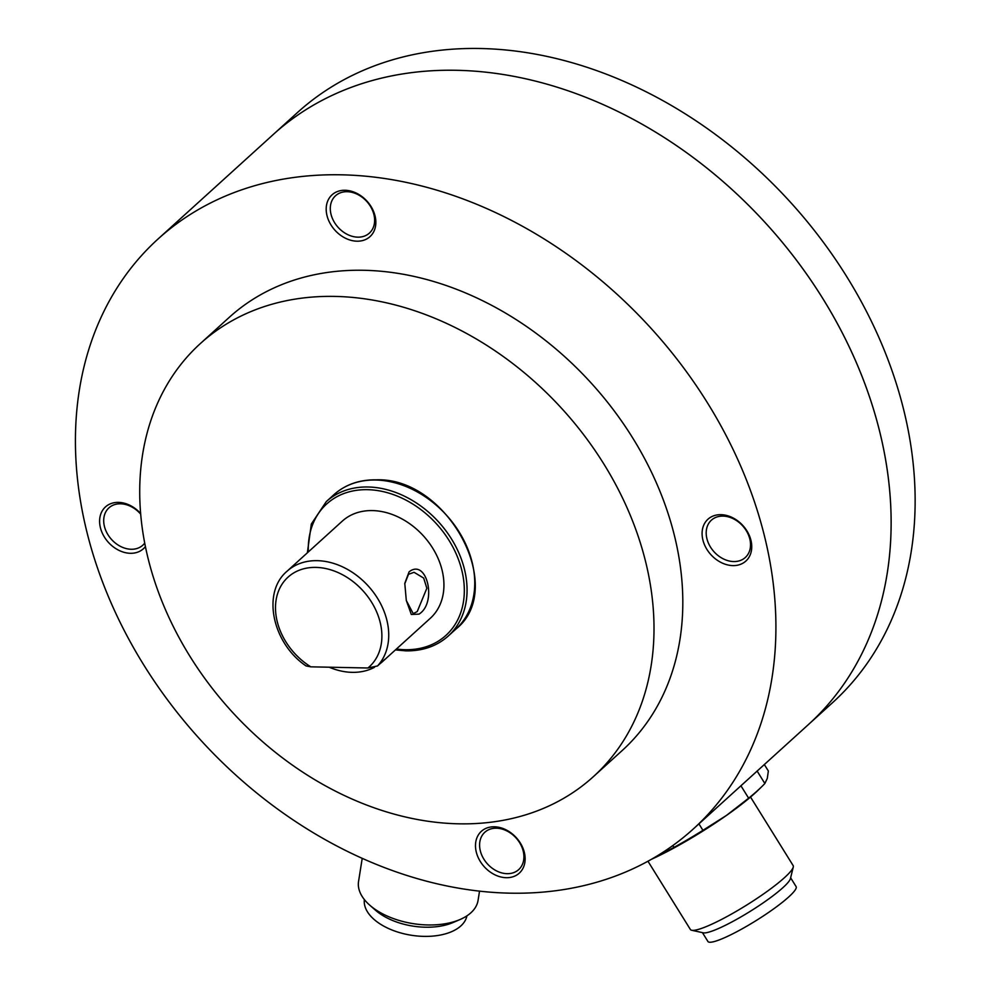 <?xml version="1.0" encoding="UTF-8"?>
<svg xmlns="http://www.w3.org/2000/svg" width="991" height="991" viewBox="0 0 991 991"><rect width="100%" height="100%" fill="white"/><g stroke="black" fill="none" stroke-linecap="round" stroke-linejoin="round"><path stroke-width="1.49" d="M140.685 514.143A25.209 19.312 -132.2 0 0 120.53 503.8A25.209 19.312 -132.2 0 0 108.923 507.863A25.209 19.312 -132.2 0 0 104.352 526.097A25.209 19.312 -132.2 0 0 131.196 549.262A25.209 19.312 -132.2 0 0 142.803 545.211A25.209 19.312 -132.2 0 0 144.723 543.093M145.404 546.574A28.231 21.629 47.8 0 1 120.456 551.058A28.231 21.629 47.8 0 1 100.326 527.348A28.231 21.629 47.8 0 1 111.426 503.428A28.231 21.629 47.8 0 1 140.635 513.524M507.095 873.678A25.209 19.312 -132.2 0 0 518.689 869.615A25.209 19.312 -132.2 0 0 523.273 851.38A25.209 19.312 -132.2 0 0 496.429 828.203A25.209 19.312 -132.2 0 0 484.822 832.267A25.209 19.312 -132.2 0 0 480.239 850.501A25.209 19.312 -132.2 0 0 507.095 873.678M524.412 852.743A28.231 21.629 47.8 0 1 506.29 877.704A28.231 21.629 47.8 0 1 476.213 851.752A28.231 21.629 47.8 0 1 494.348 826.791A28.231 21.629 47.8 0 1 524.412 852.743M733.687 561.563A25.209 19.312 -132.2 0 0 745.294 557.512A25.209 19.312 -132.2 0 0 749.877 539.277A25.209 19.312 -132.2 0 0 723.021 516.1A25.209 19.312 -132.2 0 0 711.414 520.164A25.209 19.312 -132.2 0 0 706.843 538.398A25.209 19.312 -132.2 0 0 733.687 561.563M751.017 540.628A28.231 21.629 47.8 0 1 732.882 565.601A28.231 21.629 47.8 0 1 702.817 539.649A28.231 21.629 47.8 0 1 720.94 514.676A28.231 21.629 47.8 0 1 751.017 540.628M357.801 237.159A25.209 19.312 -132.2 0 0 369.395 233.096A25.209 19.312 -132.2 0 0 373.979 214.861A25.209 19.312 -132.2 0 0 347.135 191.697A25.209 19.312 -132.2 0 0 335.528 195.76A25.209 19.312 -132.2 0 0 330.944 213.982A25.209 19.312 -132.2 0 0 357.801 237.159M375.118 216.224A28.231 21.629 47.8 0 1 356.995 241.197A28.231 21.629 47.8 0 1 326.919 215.245A28.231 21.629 47.8 0 1 345.054 190.272A28.231 21.629 47.8 0 1 375.118 216.224M693.266 829.009L832.49 702.73A398.295 305.117 47.8 0 0 745.727 158.634A398.295 305.117 47.8 0 0 297.3 112.689L273.293 134.466A398.295 305.117 47.8 0 1 456.64 70.299A398.295 305.117 47.8 0 1 838.361 325.395A398.295 305.117 47.8 0 1 808.483 724.495A398.295 305.117 47.8 0 0 721.721 180.412A398.295 305.117 47.8 0 0 273.293 134.466L158.077 238.967A398.295 305.117 -132.2 0 0 128.211 638.08A398.295 305.117 -132.2 0 0 509.919 893.164A398.295 305.117 -132.2 0 0 693.266 829.009A398.295 305.117 -132.2 0 0 723.133 429.896A398.295 305.117 -132.2 0 0 341.424 174.812A398.295 305.117 -132.2 0 0 158.077 238.967M593.324 776.709L622.137 750.583A292.419 224.003 -132.2 0 0 675.267 539.092A292.419 224.003 -132.2 0 0 484.091 301.45A292.419 224.003 -132.2 0 0 229.206 317.393L200.405 343.518A292.419 224.003 -132.2 0 0 147.263 555.022A292.419 224.003 -132.2 0 0 338.439 792.651A292.419 224.003 -132.2 0 0 593.324 776.709A292.419 224.003 -132.2 0 0 646.466 565.217A292.419 224.003 -132.2 0 0 455.29 327.587A292.419 224.003 -132.2 0 0 200.405 343.518M406.31 600.509L413.21 613.627L417.236 611.583L426.848 588.245L423.677 578.087L414.052 572.303L408.49 574.309L404.774 583.798M409.097 571.819C426.935 557.809 437.44 602.776 419.02 614.123L411.315 614.482L406.298 600.435L404.786 583.352L409.097 571.819M377.509 665.964L367.909 667.996L310.815 666.832L306.021 665.915C272.401 643.171 261.537 592.606 287.056 571.225A65.542 50.207 47.8 0 1 317.231 560.671A65.542 50.207 47.8 0 1 379.008 600.769A65.542 50.207 47.8 0 1 377.509 665.964L384.706 659.436A65.542 50.207 -132.2 0 1 382.328 661.79L430.342 618.248A65.542 50.207 47.8 0 0 435.247 552.569A65.542 50.207 47.8 0 0 372.443 510.588A65.542 50.207 47.8 0 0 342.267 521.155L287.056 571.225M329.21 667.216A65.542 50.207 -132.2 0 0 352.152 672.344A65.542 50.207 -132.2 0 0 374.474 667.315M379.751 663.933A65.542 50.207 -132.2 0 0 382.328 661.79M460.097 919.499L453.048 922.534A51.928 28.429 -171 0 1 418.351 926.796A51.928 28.429 -171 0 1 375.478 910.209L369.717 905.142A60.501 33.124 9 0 0 460.097 919.499A60.501 33.124 9 0 0 478.058 900.41L479.533 891.144M362.223 858.342L358.556 881.433A60.501 33.124 9 0 0 358.346 885.062A60.501 33.124 9 0 0 369.717 905.142M364.354 899.568A51.928 28.429 9 0 0 416.889 935.962A51.928 28.429 9 0 0 466.91 915.857M790.459 878.497A51.928 7.73 148.1 0 1 790.434 878.608A51.928 7.73 148.1 0 1 790.409 878.707A51.928 7.73 148.1 0 1 743.188 915.597A51.928 7.73 148.1 0 1 703.238 932.816L691.668 930.252A60.501 9.018 -31.9 0 0 746.26 905.328A60.501 9.018 -31.9 0 0 793.234 867.224A60.501 9.018 -31.9 0 0 793.258 867.1A60.501 9.018 -31.9 0 0 793.134 865.577L750.534 797.049M647.953 861.229L690.368 929.459A60.501 9.018 -31.9 0 0 691.668 930.252M702.433 932.63L707.908 941.45A51.928 7.73 -31.9 0 0 748.973 924.913A51.928 7.73 -31.9 0 0 796.12 886.623L790.632 877.803M672.827 845.546L673.967 847.379A90.751 13.515 -31.9 0 0 702.941 830.322L698.928 823.868M673.967 847.379L651.347 859.333M764.309 764.495L768.347 770.998L767.307 778.381L764.854 783.497L757.087 770.998M740.909 785.752L748.639 798.201A90.751 13.515 -31.9 0 0 761.422 787.003A90.751 13.515 -31.9 0 0 764.854 783.497M748.639 798.201L726.502 815.395L702.941 830.322M651.298 859.358A85.709 12.772 -31.9 0 0 653.565 858.317A85.709 12.772 -31.9 0 0 726.502 815.395A85.709 12.772 -31.9 0 0 758.363 789.988L761.422 787.003M307.359 552.817L311.335 524.004L326.287 501.607A90.751 69.519 47.8 0 1 368.07 486.99A90.751 69.519 47.8 0 1 455.042 545.112A90.751 69.519 47.8 0 1 448.229 636.049L455.91 629.074A90.751 69.519 -132.2 0 0 462.723 538.138A90.751 69.519 -132.2 0 0 375.75 480.028A90.751 69.519 -132.2 0 0 333.979 494.645C345.339 484.549 359.411 479.619 376.221 479.83C447.573 477.03 507.491 588.604 455.91 629.074M396.4 649.031A88.732 67.97 -132.2 0 0 405.071 649.712A88.732 67.97 -132.2 0 0 462.041 571.25A88.732 67.97 -132.2 0 0 367.537 489.678A88.732 67.97 -132.2 0 0 308.325 551.937M367.909 667.996A60.501 46.342 -132.2 0 0 374.437 607.21A60.501 46.342 -132.2 0 0 315.894 567.397A60.501 46.342 -132.2 0 0 275.56 605.191A60.501 46.342 -132.2 0 0 310.815 666.832M395.421 649.91L405.988 650.864C422.798 651.075 436.87 646.132 448.229 636.049M326.287 501.607L333.979 494.645M790.434 878.608L793.258 867.1"/></g></svg>
